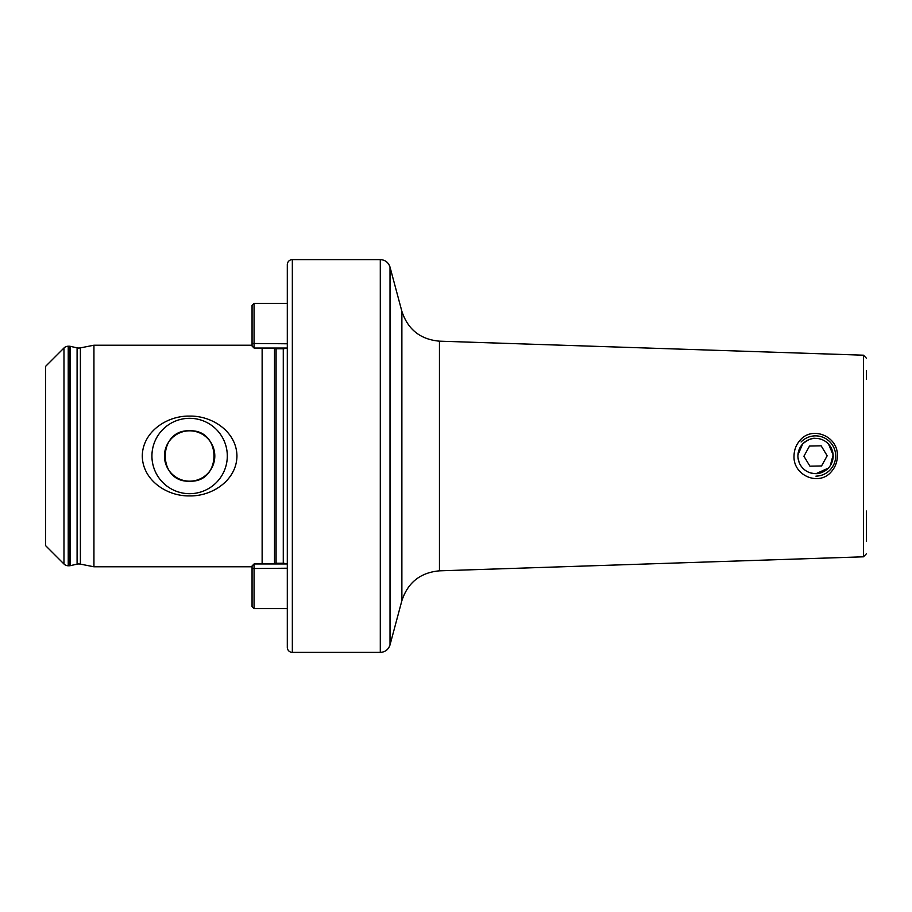 <?xml version="1.0" encoding="UTF-8"?>
<svg xmlns="http://www.w3.org/2000/svg" width="912" height="912" viewBox="0 0 912 912"><rect width="100%" height="100%" fill="white"/><g stroke="black" fill="none" stroke-linecap="round" stroke-linejoin="round"><path stroke-width="1.37" d="M252.054 566.785L93.936 566.785L80.393 564.118A8.06 8.06 0 0 0 77.087 564.152L77.087 347.848A8.06 8.06 0 0 0 80.393 347.882L93.936 345.215L252.054 345.215M831.47 471.55C819.227 486.643 793.018 475.722 794.021 456C794.124 450.038 796.073 444.874 799.881 440.496C811.965 425.38 838.39 436.187 837.364 456C837.25 461.962 835.289 467.149 831.47 471.55M815.545 473.624C819.523 473.978 823.798 472.12 828.381 468.073L816.206 473.613M815.545 438.376C812.09 437.806 807.804 439.664 802.674 443.95L797.954 454.792M797.989 457.539L799.072 462.259M810.973 473.02L814.576 473.602M189.616 418.312A37.688 37.688 0 0 0 151.928 456A37.688 37.688 0 0 0 189.616 493.688A37.688 37.688 0 0 0 227.305 456A37.688 37.688 0 0 0 189.616 418.312M189.616 430.817A25.183 25.183 0 0 0 164.445 456A25.183 25.183 0 0 0 189.616 481.183C222.072 482.881 222.095 429.153 189.616 430.817C157.126 429.142 157.172 482.858 189.616 481.183A25.183 25.183 0 0 0 214.799 456A25.183 25.183 0 0 0 189.616 430.817M189.616 495.9C167.021 496.39 142.614 480.305 142.283 456.046C142.523 431.729 167.101 415.564 189.616 416.1C212.177 415.587 236.607 431.695 236.949 455.909C236.755 480.225 212.177 496.424 189.616 495.9M77.087 564.152L70.418 565.634A6.042 6.042 0 0 1 69.107 565.771L68.24 565.771A6.042 6.042 0 0 1 63.977 564.004L45.6 545.638L45.6 366.362L63.977 347.996A6.042 6.042 0 0 1 68.24 346.229L69.107 346.229A6.042 6.042 0 0 1 70.418 346.366L77.087 347.848M292.342 652.388L380.293 652.388L380.293 259.612L292.342 259.612A5.039 5.039 0 0 0 287.303 264.651L287.303 647.349A5.039 5.039 0 0 0 292.342 652.388L292.342 259.612M272.665 563.958L274.512 563.468A6.042 6.042 0 0 1 276.085 563.263L283.279 563.263A6.042 6.042 0 0 1 286.106 563.958M283.279 348.737A6.042 6.042 0 0 0 286.106 348.042L274.512 348.532A6.042 6.042 0 0 0 276.085 348.737L283.279 348.737L283.279 563.263M262.132 563.958L262.132 348.042M93.936 566.785L93.936 345.215M866.4 511.073L866.4 541.329M866.4 370.671L866.4 379.46M830.285 465.656L833.135 454.883L828.575 444.133M801.078 441.978A20.144 20.144 0 0 1 835.677 455.601A20.144 20.144 0 0 1 815.932 476.144M815.887 473.624A17.624 17.624 0 0 1 797.92 456.342A17.624 17.624 0 0 1 815.191 438.376A17.624 17.624 0 0 1 833.158 455.658A17.624 17.624 0 0 1 815.887 473.624M827.173 455.772L821.153 445.82L809.525 446.048L803.917 456.228L809.924 466.18L821.552 465.952L827.173 455.772M252.054 345.933L252.054 305.44L254.072 303.422L254.072 348.042L287.303 348.042M252.054 606.56L252.054 565.976L254.072 563.958L254.072 608.578L252.054 606.56M390.017 644.921L401.873 600.666L401.873 311.334L390.017 267.079L390.017 644.921C388.455 649.606 385.217 652.091 380.293 652.388M63.977 564.004L63.977 347.996M276.085 563.263L276.085 348.737M274.512 563.468L274.512 348.532M80.393 564.118L80.393 347.882M70.418 565.634L70.418 346.366M69.107 565.771L69.107 346.229M68.24 565.771L68.24 346.229M401.873 311.334C407.869 329.506 420.398 339.458 439.459 341.168L439.459 570.832L863.482 556.81L866.4 553.789M439.459 341.168L863.482 355.19L863.482 556.81M287.303 343.778L252.054 343.471M287.303 568.222L252.054 568.529M863.482 355.19L866.4 358.211M401.873 600.666C407.869 582.494 420.398 572.542 439.459 570.832M380.293 259.612C385.217 259.909 388.455 262.394 390.017 267.079M287.303 303.422L254.072 303.422M252.054 346.024L254.072 348.042M287.303 608.578L254.072 608.578M287.303 563.958L254.072 563.958"/></g></svg>
